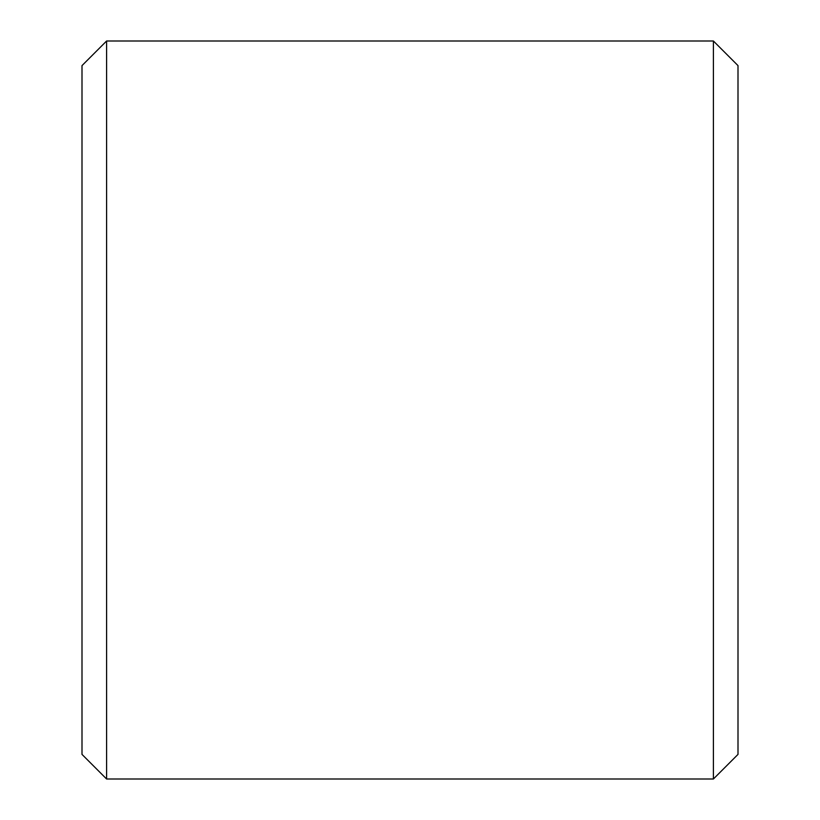 <?xml version="1.0" encoding="UTF-8"?>
<svg xmlns="http://www.w3.org/2000/svg" width="820" height="820" viewBox="0 0 820 820"><rect width="100%" height="100%" fill="white"/><g stroke="black" fill="none" stroke-linecap="round" stroke-linejoin="round"><path stroke-width="1.23" d="M82 754.4L82 65.6L106.6 41L106.6 779L82 754.4M713.4 41L738 65.6L738 754.4L713.4 779L713.4 41L106.6 41M713.4 779L106.6 779"/></g></svg>
